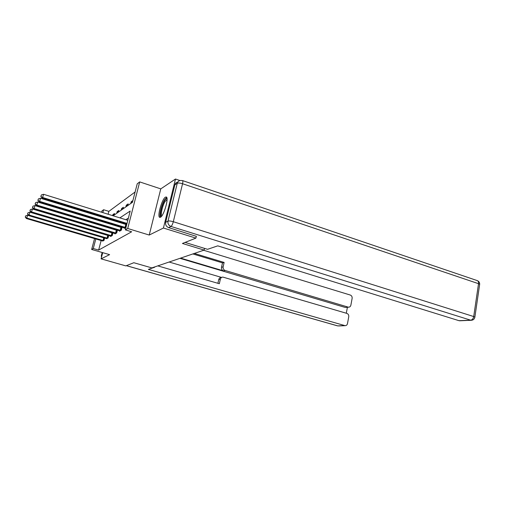 <?xml version="1.0" encoding="UTF-8"?>
<svg xmlns="http://www.w3.org/2000/svg" width="505" height="505" viewBox="0 0 505 505"><rect width="100%" height="100%" fill="white"/><g stroke="black" fill="none" stroke-linecap="round" stroke-linejoin="round"><path stroke-width="0.76" d="M165.451 197.139C161.979 198.888 156.904 216.79 159.731 217.358L160.464 217.257C163.86 215.887 169.131 197.556 166.296 196.988L165.451 197.139M113.133 215.793L132.449 202.328L137.221 183.82L139.696 181.907L127.714 228.494L125.347 229.87L130.202 211.039L119.868 217.876M179.963 180.544L175.487 179.029L160.773 188.883L139.696 181.907M101.581 212.226L101.896 211.033L103.601 209.726L102.831 212.611M135.119 191.976L108.872 211.361L103.601 209.726M196.35 236.239L195.908 238.12L163.424 228.026L175.487 179.029M102.717 252.651L101.088 258.857L109.604 254.64L91.651 249.464L94.555 238.581M195.908 238.12L182.425 243.46L204.146 250.095L151.847 267.902L133.812 262.72L125.795 265.889L101.088 258.857M204.146 250.095L204.544 248.384M108.872 211.361L108.108 214.24M107.098 218.059L106.953 218.621M108.398 219.063L108.543 218.501M112.621 215.635L112.88 214.65L114.496 213.514L114.067 215.143M116.712 213.299L117.141 211.645L118.833 210.452L118.397 212.125M121.168 210.194L121.61 208.502L123.384 207.252L122.942 208.956M125.846 206.93L126.294 205.2L128.163 203.887L127.708 205.636L126.294 205.2M130.757 203.502L131.218 201.735L132.91 200.542M101.158 240.525L98.633 250.076L131.654 231.789L125.347 229.87M128.377 218.116L125.84 219.719M121.484 222.471L120.84 222.875M116.605 225.552L116.093 225.874M111.971 228.481L111.58 228.727M102.616 240.954L104.03 240.418L104.661 238.019M106.58 238.594L108.057 238.032L108.72 235.513M110.734 236.119L110.633 236.51L112.28 235.532L112.969 232.887M115.083 233.525L114.976 233.935L116.705 232.912L117.431 230.129M117.349 230.103L116.983 230.324M119.653 230.804L119.54 231.233L121.352 230.16L122.115 227.225L121.623 227.521M124.451 227.944L124.331 228.399L125.979 227.42M160.773 188.883L149.227 235.046L163.424 228.026M149.227 235.046L127.714 228.494M98.633 250.076L93.267 248.523L91.651 249.464M99.719 225.148L100.091 224.889M103.967 222.187L104.447 221.853M108.43 219.075L109.036 218.652M101.814 216.437L101.663 216.998M100.678 220.704L100.558 221.146M99.599 224.738L99.51 225.085M98.254 224.706L98.342 224.359M99.302 220.767L99.422 220.319M100.413 216.613L100.558 216.052M95.817 238.953L93.267 248.523M115.632 220.679L115.014 221.089M110.892 223.81L110.399 224.144M106.391 226.789L106.006 227.048M114.098 215.029L112.88 214.65M118.422 212.043L117.141 211.645M122.949 208.918L121.61 208.502M132.493 202.139L131.218 201.735M103.02 240.513L103.727 237.836L27.579 215.294L26.784 218.059L103.62 240.664M25.395 216.923L25.711 215.818L25.25 217.112L26.784 218.059L26.418 218.526L102.925 241.074M103.727 237.836L104.649 238.057M27.579 215.294L25.711 215.818M25.25 217.112L26.418 218.526M161.467 216.342C159.157 216.961 161.335 205.769 164.46 200.82C165.571 199.008 166.429 198.339 167.035 198.806M167.06 199.513L165.053 201.514C162.446 205.655 160.375 214.953 161.897 215.786M166.7 197.405L164.529 199.841C161.486 204.708 158.923 215.471 160.394 217.289M154.151 267.12L154.713 266.93M154.631 267.259L148.375 269.38L345.111 325.674C346.354 325.649 347.15 324.949 347.497 323.572L348.747 316.774C348.904 315.107 348.298 313.99 346.929 313.416L222.857 277.081C221.562 277.195 220.723 277.914 220.344 279.246L218.734 279.6C219.113 278.28 219.946 277.561 221.234 277.447L221.884 277.295M157.781 265.882L219.334 283.715L220.344 279.246M345.963 307.412L348.614 307.179C349.807 307.128 350.565 306.44 350.887 305.121L352.124 298.398C352.282 296.751 351.676 295.633 350.319 295.053L203.654 250.265M346.297 313.233L347.402 307.286M223.134 266.855C222.907 268.616 223.582 269.828 225.154 270.478L223.526 270.882C221.96 270.232 221.285 269.032 221.512 267.278L223.134 266.855L224.125 262.43L194.343 253.434M348.09 307.097L225.154 270.478M169.118 262.026L221.48 277.39M223.526 270.882L180.601 258.112M344.966 307.368L179.957 258.333M221.512 267.278L222.503 262.878L192.866 253.939M222.503 262.878L224.125 262.43M217.901 283.299L218.734 279.6M185.064 242.413L207.555 249.312L217.75 245.853L459.013 320.681L470.685 320.183L170.98 226.436L168.613 227.591L196.325 236.334M174.869 184.843L165.646 222.333L167.988 221.127L177.268 183.283L174.869 184.843C175.304 183.328 176.27 182.406 177.766 182.078M460.055 320.757L459.013 320.681M168.613 227.591C166.278 226.6 165.286 224.845 165.646 222.333M107.022 238.139L107.742 235.399L29.928 212.22L29.107 215.042L107.628 238.284M27.687 213.88L28.009 212.75L27.535 214.082L29.107 215.042L28.728 215.534L106.909 238.714M107.742 235.399L108.689 235.627M29.928 212.22L28.009 212.75M27.535 214.082L28.728 215.534M111.207 235.646L111.94 232.843L32.383 208.988L31.55 211.879L111.832 235.797M30.085 210.692L30.42 209.537L29.928 210.901L31.55 211.879L31.152 212.397L111.075 236.245M111.94 232.843L112.924 233.076M32.383 208.988L30.42 209.537M29.928 210.901L31.152 212.397M115.601 233.032L116.346 230.166L34.965 205.592L34.113 208.559L116.238 233.19M32.61 207.34L32.951 206.16L32.446 207.561L34.113 208.559L33.69 209.102L115.443 233.663M116.346 230.166L117.356 230.406M34.965 205.592L32.951 206.16M32.446 207.561L33.69 209.102M120.209 230.293L120.966 227.357L37.679 202.025L36.808 205.062L120.859 230.45M35.268 203.818L35.615 202.606L35.091 204.052L36.808 205.062L36.366 205.636L120.026 230.949M120.966 227.357L122.014 227.603M37.679 202.025L35.615 202.606M35.091 204.052L36.366 205.636M125.051 227.408L125.827 224.403L40.539 198.263L39.649 201.381L125.72 227.572M38.064 200.106L38.424 198.863L37.881 200.346L39.649 201.381L39.182 201.981L124.842 228.096M125.827 224.403L126.698 224.611M40.539 198.263L38.424 198.863M37.881 200.346L39.182 201.981M127.809 220.325L43.556 194.299L42.641 197.499L127.014 223.412M41.012 196.192L41.378 194.911L40.823 196.445L42.641 197.499L42.155 198.13L126.831 224.113M43.556 194.299L41.378 194.911M40.823 196.445L42.155 198.13M103.443 240.626L104.15 237.95M102.168 252.494L101.417 255.347L102.098 254.993M126.414 265.649L337.776 325.895L344.675 325.599M338.647 325.946L345.111 325.674M101.518 257.215L101.372 255.53M474.833 317.411L479.668 284.277C479.718 282.554 478.936 281.335 477.32 280.628C478.292 281.102 478.696 282.125 478.525 283.684L182.557 183.738L173.31 221.714L473.715 316.553L478.525 283.684L479.668 284.277L479.611 284.668M459.525 320.782L471.209 320.284C473.273 320.138 474.492 319.072 474.877 317.089L473.715 316.553C473.248 318.693 472.238 319.905 470.685 320.183L471.929 320.22M182.488 180.563L180.19 180.5C178.682 180.828 177.709 181.762 177.268 183.283C178.328 182.835 180.089 182.987 182.557 183.738C182.968 181.945 182.961 180.897 182.551 180.582L477.174 280.578M170.98 226.436C171.845 225.798 172.622 224.226 173.31 221.714C170.804 220.988 169.03 220.792 167.988 221.127C167.628 223.664 168.626 225.438 170.98 226.436M107.451 238.246L108.171 235.513M111.649 235.759L112.381 232.963M116.049 233.152L116.794 230.286M120.67 230.413L121.434 227.477M125.524 227.534L126.3 224.529M337.555 325.87L126.345 265.674M101.335 255.814L101.492 257.298M348.614 307.179L345.483 307.45"/></g></svg>
